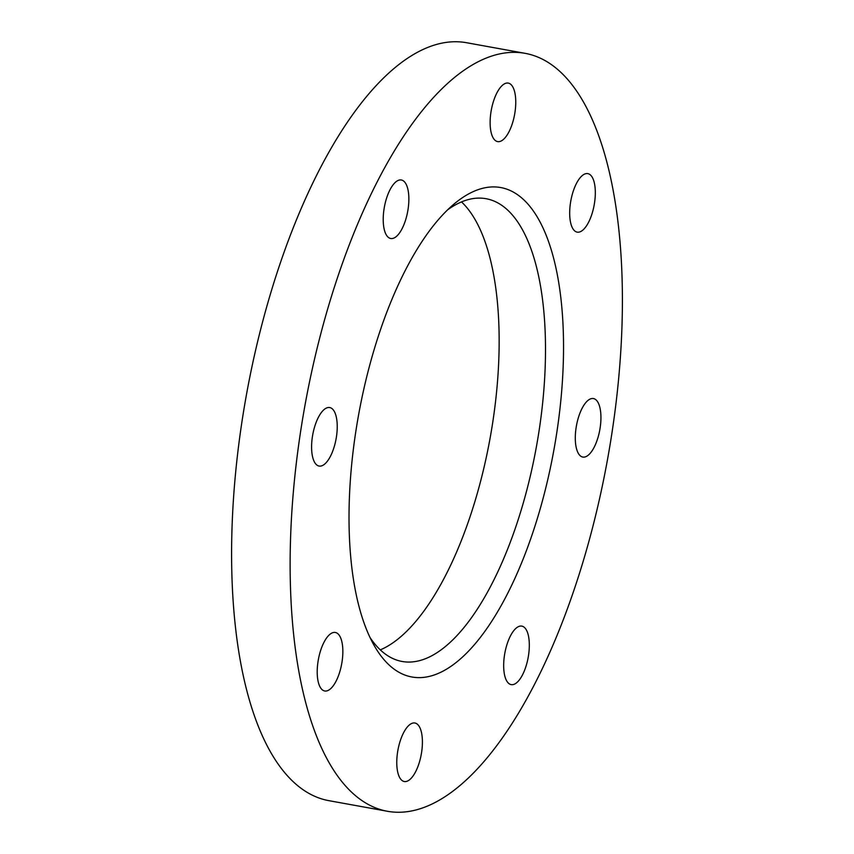 <?xml version="1.0" encoding="UTF-8"?>
<svg xmlns="http://www.w3.org/2000/svg" width="854" height="854" viewBox="0 0 854 854"><rect width="100%" height="100%" fill="white"/><g stroke="black" fill="none" stroke-linecap="round" stroke-linejoin="round"><path stroke-width="1.28" d="M504.404 655.776A29.73 11.86 -79.7 0 1 521.794 626.11A29.73 11.86 -79.7 0 1 528.583 654.954A29.73 11.86 -79.7 0 1 511.183 684.62A29.73 11.86 -79.7 0 1 504.404 655.776M397.505 752.673A29.73 11.86 -79.7 0 1 414.895 723.007A29.73 11.86 -79.7 0 1 421.673 751.851A29.73 11.86 -79.7 0 1 404.284 781.517A29.73 11.86 -79.7 0 1 397.505 752.673M317.944 662.138A29.73 11.86 -79.7 0 1 335.334 632.472A29.73 11.86 -79.7 0 1 342.112 661.316A29.73 11.86 -79.7 0 1 324.723 690.982A29.73 11.86 -79.7 0 1 317.944 662.138M312.329 437.216A29.73 11.86 -79.7 0 1 329.719 407.55A29.73 11.86 -79.7 0 1 336.497 436.394A29.73 11.86 -79.7 0 1 319.108 466.06A29.73 11.86 -79.7 0 1 312.329 437.216M383.948 209.657A29.73 11.86 -79.7 0 1 401.337 179.991A29.73 11.86 -79.7 0 1 408.127 208.835A29.73 11.86 -79.7 0 1 390.737 238.501A29.73 11.86 -79.7 0 1 383.948 209.657M490.858 112.76A29.73 11.86 -79.7 0 1 508.247 83.094A29.73 11.86 -79.7 0 1 515.026 111.938A29.73 11.86 -79.7 0 1 497.636 141.604A29.73 11.86 -79.7 0 1 490.858 112.76M570.419 203.295A29.73 11.86 -79.7 0 1 587.808 173.629A29.73 11.86 -79.7 0 1 594.587 202.473A29.73 11.86 -79.7 0 1 577.197 232.139A29.73 11.86 -79.7 0 1 570.419 203.295M576.034 428.217A29.73 11.86 -79.7 0 1 593.423 398.551A29.73 11.86 -79.7 0 1 600.202 427.395A29.73 11.86 -79.7 0 1 582.812 457.061A29.73 11.86 -79.7 0 1 576.034 428.217M370.07 637.586A235.16 93.823 100.3 0 0 402.117 661.476A235.16 93.823 100.3 0 0 539.664 426.84A235.16 93.823 100.3 0 0 486.022 198.704A235.16 93.823 100.3 0 0 447.624 209.828M380.297 649.873A235.16 93.823 100.3 0 0 493.324 418.439A235.16 93.823 100.3 0 0 461.512 201.918M557.352 428.857A248.674 99.213 100.3 0 0 453.73 204.298A248.674 99.213 100.3 0 0 355.179 435.753A248.674 99.213 100.3 0 0 373.838 644.909A248.674 99.213 100.3 0 0 475.144 643.82A248.674 99.213 100.3 0 0 557.352 428.857M524.975 53.311L466.444 42.7A385.175 153.677 100.3 0 0 241.159 427.032A385.175 153.677 100.3 0 0 329.025 800.689L387.556 811.3A385.175 153.677 100.3 0 0 612.841 426.968A385.175 153.677 100.3 0 0 524.975 53.311A385.175 153.677 100.3 0 0 299.69 437.643A385.175 153.677 100.3 0 0 387.556 811.3"/></g></svg>
